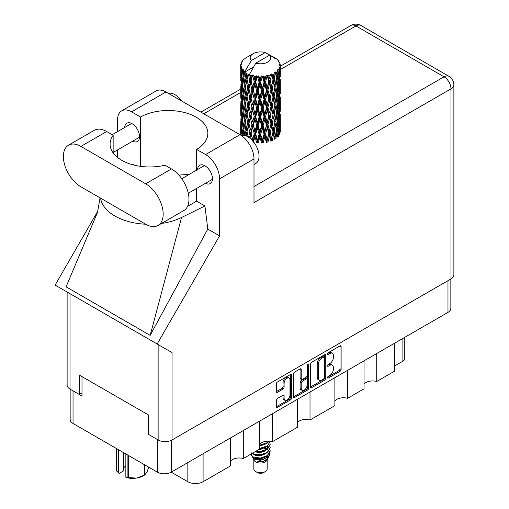 <?xml version="1.0" encoding="UTF-8"?>
<svg xmlns="http://www.w3.org/2000/svg" width="509" height="509" viewBox="0 0 509 509"><rect width="100%" height="100%" fill="white"/><g stroke="black" fill="none" stroke-linecap="round" stroke-linejoin="round"><path stroke-width="0.76" d="M289.131 378.034L288.011 377.392A4.161 2.405 120 0 0 285.924 377.595A4.161 2.405 120 0 0 282.985 382.692L284.105 383.341A4.161 2.405 120 0 1 287.051 378.244A4.161 2.405 120 0 1 289.131 378.034A4.161 2.405 120 0 1 289.99 379.943L289.99 395.003A4.161 2.405 120 0 1 288.177 399.19A4.161 2.405 120 0 1 284.964 400.309A4.161 2.405 120 0 1 284.105 398.401L284.105 395.894A1.559 0.897 120 0 0 283.78 395.181A1.559 0.897 120 0 0 283.004 395.258L277.443 398.464A1.559 0.897 120 0 0 276.342 400.373L276.342 406.786A1.559 0.897 120 0 0 276.667 407.499A1.559 0.897 120 0 0 277.443 407.423L290.435 399.928A1.559 0.897 120 0 0 291.536 398.019L291.536 375.146A1.559 0.897 120 0 0 291.212 374.433A1.559 0.897 120 0 0 290.435 374.509L277.443 382.004A1.559 0.897 120 0 0 276.342 383.913L276.342 391.663A1.559 0.897 120 0 0 276.667 392.375A1.559 0.897 120 0 0 277.443 392.299L283.004 389.092A1.559 0.897 120 0 0 284.105 387.184L284.105 383.341M307.875 364.438L308.645 364.883A1.088 0.63 120 0 0 308.422 364.387A1.088 0.63 120 0 0 307.875 364.438A1.088 0.63 120 0 0 307.105 365.774L307.105 375.432A1.559 0.897 120 0 1 306.004 377.334L302.321 379.466A1.559 0.897 120 0 1 301.538 379.542A1.559 0.897 120 0 1 301.22 378.83L301.22 369.553A1.559 0.897 120 0 0 300.895 368.84A1.559 0.897 120 0 0 300.119 368.917L301.22 369.553M310.573 364.151L310.573 387.025A1.559 0.897 120 0 0 310.897 387.737A1.559 0.897 120 0 0 311.673 387.661L324.659 380.166A1.559 0.897 120 0 0 325.76 378.257L325.76 355.384A1.559 0.897 120 0 0 325.436 354.671A1.559 0.897 120 0 0 324.659 354.748L311.673 362.249A1.559 0.897 120 0 0 310.573 364.151M450.847 279.002L450.847 308.371A9.83 5.675 180 0 1 447.971 312.386L171.253 472.148L187.846 481.724L187.846 462.566M329.832 375.4L328.318 376.272A1.088 0.63 120 0 0 327.605 377.233A1.088 0.63 120 0 0 327.777 378.104A1.088 0.63 120 0 0 328.318 378.053L340.012 371.303A1.559 0.897 120 0 0 341.113 369.394L341.113 346.521A1.559 0.897 120 0 0 340.788 345.808A1.559 0.897 120 0 0 340.012 345.885L328.318 352.635A1.088 0.63 120 0 0 327.605 353.596A1.088 0.63 120 0 0 327.777 354.468A1.088 0.63 120 0 0 328.318 354.417L329.832 353.539A4.982 2.876 120 0 1 332.32 353.297A4.982 2.876 120 0 1 333.357 355.575L333.357 357.483A4.982 2.876 120 0 1 329.832 363.579L328.318 364.457A1.088 0.63 120 0 0 327.605 365.417A1.088 0.63 120 0 0 327.777 366.289A1.088 0.63 120 0 0 328.318 366.232L329.832 365.36A4.982 2.876 120 0 1 332.32 365.112A4.982 2.876 120 0 1 333.357 367.396L333.357 369.299A4.982 2.876 120 0 1 329.832 375.4M307.544 390.047L294.558 397.542A1.559 0.897 120 0 1 293.782 397.618A1.559 0.897 120 0 1 293.458 396.905L306.424 389.398L307.544 390.047A1.559 0.897 120 0 0 308.645 388.138L308.645 364.883M294.558 397.542L293.458 396.905L293.458 374.032A1.559 0.897 120 0 1 294.558 372.13L300.119 368.917M272.449 413.722L272.449 441.685L297.326 427.325L297.326 399.355M243.296 430.55L243.296 458.514L259.762 449.008L259.762 421.045M376.724 353.52L376.724 381.483L394.488 371.226L394.488 343.263M347.571 370.348L347.571 398.312L364.037 388.806L364.037 360.843M310.013 392.032L310.013 420.001L334.884 405.635L334.884 377.672M171.253 440.38L171.253 472.148A9.83 5.675 180 0 1 157.351 472.148L73.035 423.469A9.83 5.675 180 0 1 70.153 419.454L70.153 389.175M148.825 434.082L148.38 434.342L157.351 439.521A9.83 5.675 0 0 0 157.364 439.528M148.38 434.342L148.38 414.918M73.016 390.829A9.83 5.675 0 0 0 73.035 390.842L82 396.021L82 376.596M404.75 337.333L404.75 358.603A6.343 3.665 180 0 1 402.893 361.193L394.488 366.047M203.091 453.761L203.091 481.724L230.609 465.837L230.609 437.874M259.762 444.274A9.512 5.491 180 0 1 272.449 441.685M230.609 461.103A9.512 5.491 180 0 1 243.296 458.514M203.091 481.724A10.784 6.223 180 0 1 187.846 481.724M364.037 384.072A9.512 5.491 180 0 1 376.724 381.483M334.884 400.901A9.512 5.491 180 0 1 347.571 398.312M297.326 422.591A9.512 5.491 180 0 1 310.013 420.001M332.32 365.112L331.2 364.469A4.982 2.876 120 0 0 328.712 364.711L329.832 365.36M327.631 365.335L328.712 364.711M332.32 353.297L331.2 352.648A4.982 2.876 120 0 0 328.712 352.896L329.832 353.539M327.631 353.52L328.712 352.896M327.631 377.156L338.892 370.654A1.559 0.897 120 0 0 339.993 368.745L339.993 345.897M310.573 387.005L323.539 379.517A1.559 0.897 120 0 0 324.64 377.614L324.64 354.76M323.45 379.084A1.088 0.63 120 0 0 324.22 377.748L324.22 357.674A1.088 0.63 120 0 0 323.991 357.172A1.088 0.63 120 0 0 323.45 357.229L321.853 358.151A4.982 2.876 120 0 0 318.329 364.247L318.329 377.971A4.982 2.876 120 0 0 319.366 380.255A4.982 2.876 120 0 0 321.853 380.007L323.45 379.084M323.991 357.172L322.871 356.523A1.088 0.63 120 0 0 322.331 356.58L323.45 357.229M319.366 380.255L318.24 379.606A4.982 2.876 120 0 1 317.209 377.328L317.209 363.598A4.982 2.876 120 0 1 320.734 357.503L322.331 356.58M300.094 368.93L300.094 378.181A1.559 0.897 120 0 0 300.418 378.893L301.538 379.542M307.525 364.737L307.525 387.495L308.645 388.138M301.22 388.456A4.161 2.405 120 0 0 302.079 390.365A4.161 2.405 120 0 0 305.285 389.245A4.161 2.405 120 0 0 307.105 385.059L307.105 379.752A1.559 0.897 120 0 0 306.781 379.04A1.559 0.897 120 0 0 306.004 379.116L302.321 381.247A1.559 0.897 120 0 0 301.22 383.15L301.22 388.456L300.094 387.807A4.161 2.405 120 0 0 300.959 389.716L302.079 390.365M306.781 379.04L305.661 378.391A1.559 0.897 120 0 0 304.885 378.467L306.004 379.116M300.094 387.807L300.094 382.507A1.559 0.897 120 0 1 301.194 380.598L304.885 378.467M306.424 389.398A1.559 0.897 120 0 0 307.525 387.495M284.964 400.309L283.844 399.66A4.161 2.405 120 0 1 282.985 397.752L282.985 395.27M276.342 391.644L281.884 388.443A1.559 0.897 120 0 0 282.985 386.541L282.985 382.692M276.342 406.767L289.309 399.279A1.559 0.897 120 0 0 290.41 397.37L290.41 374.522M158.057 225.442L183.844 210.548A24.737 14.284 -120 0 0 188.966 199.229A24.737 14.284 -120 0 0 171.476 168.931L164.999 165.196A39.638 22.886 0 0 1 110.084 144.072A39.638 22.886 0 0 1 113.144 135.254L106.667 131.513A24.737 14.284 -120 0 0 94.299 130.291L68.511 145.18A24.737 14.284 -120 0 0 64.719 164.999A24.737 14.284 -120 0 0 80.88 186.797L145.689 224.214A24.737 14.284 -120 0 0 158.057 225.442A24.737 14.284 -120 0 0 163.179 214.117A24.737 14.284 -120 0 0 145.689 183.819L80.88 146.407A24.737 14.284 -120 0 0 68.511 145.18M168.377 93.344A15.855 9.156 60 0 1 181.528 100.941M241.183 135.445A15.855 9.156 60 0 1 252.89 141.076A15.855 9.156 60 0 1 259.043 156.18A15.855 9.156 60 0 1 255.76 163.44L253.997 164.458M205.49 183.31A10.543 6.089 -120 0 0 210.274 183.564A10.543 6.089 -120 0 0 212.457 178.742A10.543 6.089 -120 0 0 207.85 168.129A10.543 6.089 -120 0 0 199.725 165.304A10.543 6.089 -120 0 0 197.562 169.573M132.607 141.228A10.543 6.089 -120 0 0 137.392 141.489A10.543 6.089 -120 0 0 139.574 136.66A10.543 6.089 -120 0 0 134.974 126.054A10.543 6.089 -120 0 0 126.849 123.229A10.543 6.089 -120 0 0 124.68 127.498M121.651 110.854L156.072 90.984A19.819 11.446 60 0 1 165.979 91.964L131.557 111.84A19.819 11.446 -120 0 0 121.651 110.854A19.819 11.446 -120 0 0 117.547 119.927L117.547 131.621M450.993 278.919L450.993 88.859A9.83 5.675 180 0 0 453.875 84.844L453.875 274.905A9.83 5.675 180 0 1 450.993 278.919L172.036 439.973A9.83 5.675 180 0 1 158.134 439.973L158.134 344.555L172.036 352.584L157.154 343.989L219.576 235.877L219.576 178.837A19.819 11.446 -120 0 0 205.56 154.558L239.981 134.688L165.979 91.964M239.981 134.688A19.819 11.446 60 0 1 253.997 158.961L253.997 202.595L450.993 88.859A9.83 5.675 60 0 0 444.045 76.814L355.918 25.94L280.319 69.58M205.56 154.558L196.589 149.379L196.589 170.133M196.589 188.445L196.589 201.17A39.638 22.886 180 0 1 196.251 201.367L187.541 206.393M161.468 223.47A49.157 28.377 0 0 0 181.528 217.508L204.917 205.98L196.589 201.17M204.917 205.98L207.806 229.082L219.576 235.877M97.569 212.228L66.075 286.828L150.168 335.38L207.806 229.082M157.154 343.989L55.125 285.085L97.83 211.114M140.529 166.335L140.529 117.019L131.557 111.84M117.547 157.44L117.547 149.926M134.153 165.12L132.2 163.993L131.577 164.42M158.134 344.555L70.007 293.674L70.007 389.092L79.309 394.462L82 392.91M70.007 389.092A9.83 5.675 180 0 1 67.124 385.078L67.124 292.013M158.134 439.973L148.825 434.597L148.825 415.179L79.309 375.044L79.309 394.462M70.007 293.674C66.253 291.511 66.253 291.511 70.007 293.674M196.589 149.379A39.638 22.886 0 0 0 207.863 133.396A39.638 22.886 0 0 0 183.615 112.304A39.638 22.886 0 0 0 140.529 117.019M189.253 174.371L178.856 175.083M100.61 198.186A49.157 28.377 0 0 0 145.695 224.214M181.528 217.508L150.168 335.38M113.144 152.891L113.144 135.254M253.838 459.773L253.838 468.91A6.662 3.843 0 0 0 255.792 471.627L257.471 472.6A4.282 2.469 0 0 0 263.528 472.6L265.208 471.627A6.662 3.843 0 0 0 267.161 468.91L267.161 459.773M257.471 472.6L255.792 471.627A6.662 3.843 0 0 0 265.208 471.627M252.477 456.777L254.131 460.327A6.662 3.843 0 0 0 255.792 461.917A6.662 3.843 0 0 0 266.869 460.327L268.332 457.445M266.932 458.208A6.662 3.843 0 0 0 265.844 456.904M252.718 457.661L254.595 459.283L262.841 459.888L269.312 455.72L268.784 456.719L257.745 461.536L263.503 461.478L268.046 458.106M269.363 453.901L269.115 455.969M269.312 455.72L269.808 453.042M253.66 457.209A9.671 5.586 0 0 0 256.797 458.418L253.851 457.629L251.452 455.269L253.66 457.209L260.5 458.036L267.34 455.593L270.171 450.834L269.948 449.415M251.497 452.889L251.452 455.269M256.797 458.418L260.5 458.444L267.34 455.994L270.171 451.038M252.076 453.449L253.66 454.378L260.5 455.205L267.34 452.762L270.171 447.799M252.381 453.271L253.66 453.971L260.5 454.798L267.34 452.355L270.171 447.596L269.948 446.183M255.187 451.655L260.5 451.967L267.34 449.523L270.171 444.561M255.683 451.362L260.5 451.566L267.34 449.116L270.171 444.363L269.948 442.945M259.762 448.792L267.34 446.285L270.171 441.328M259.762 448.384L267.34 445.884L270.171 441.526M259.762 445.553L267.34 443.053L269.223 441.169M259.762 445.152L267.34 442.645L268.93 441.157M267.123 449.161L265.921 448.442M246.483 76.248L245.981 73.404A19.819 11.446 0 0 0 246.483 73.71A19.819 11.446 0 0 0 247.011 74.002L246.483 76.248L247.043 78.628L246.483 81.656L247.749 88.299L246.483 93.592L245.325 86.899L248.188 74.588L248.106 73.951L247.011 74.002M245.325 86.899L246.483 81.656M246.483 110.937L245.325 104.25L247.043 95.972L246.483 99.007L247.749 105.649L246.483 110.937L247.043 113.329L246.483 116.364L247.749 122.987L246.483 128.293L245.325 121.594L248.354 108.633L249.747 115.174L248.354 120.569L247.043 113.959M245.325 104.25L246.483 99.007M245.325 121.594L246.483 116.364M245.993 135.871L246.483 133.708L246.967 136.297M240.751 64.662A19.819 11.446 0 0 1 240.789 64.42L241.641 63.498L241.012 63.536A19.819 11.446 0 0 1 241.33 62.715L242.354 61.665L241.781 61.856A19.819 11.446 0 0 1 241.921 61.627L242.519 60.8A19.819 11.446 0 0 1 243.181 60.049L243.989 59.286A19.819 11.446 0 0 1 244.225 59.089L245.16 58.37A19.819 11.446 0 0 1 246.127 57.74L253.215 53.642A10.307 5.949 0 0 0 251.325 60.558L244.975 71.362L243.824 71.801L243.442 73.983L243.359 69.733L242.392 70.274L243.06 76.299L242.309 81.37L241.699 74.486L242.748 68.925L241.68 69.211L241.47 71.349L241.279 68.403L241.845 67.124L240.954 67.525L241.266 73.62L240.922 78.615L240.891 67.29L241.603 66.253L240.725 66.399L240.687 68.518L240.681 65.559L241.501 64.376L240.751 64.662L240.732 65.476M240.681 65.559A19.819 11.446 0 0 0 240.681 65.616A19.819 11.446 0 0 0 240.725 66.399M241.279 68.403A19.819 11.446 0 0 0 241.68 69.211M243.079 71.075A19.819 11.446 0 0 0 243.824 71.801M273.269 57.472L273.218 56.836A19.819 11.446 0 0 0 272.092 56.334L265.189 52.554A10.307 5.949 0 0 0 253.215 53.642M280.281 128.599L280.306 116.567M279.072 133.975L280.001 133.638L280.23 126.69L280.319 131.672M280.084 126.194L280.23 126.69M274.707 57.873L274.663 57.612A19.819 11.446 0 0 0 274.37 57.441L273.95 57.453M280.281 111.255L280.313 99.23M280.319 114.315L280.23 121.276L280.319 114.315M280.147 124.431L279.842 131.367L279.396 126.359L279.842 119.437L280.147 124.431M278.162 134.064L277.316 128.968L278.162 122.135L278.868 127.205L278.162 134.064L277.456 136.565L278.499 136.374L279.148 129.49L279.657 134.51M278.786 128.134L279.148 129.49M279.479 132.563L279.842 131.367M279.396 126.359L278.404 126.633M279.575 118.489L279.842 119.437M280.014 121.982L280.23 121.276M280.001 116.287L279.072 116.625M280.084 108.843L280.23 109.346M277.691 60.113L277.666 59.897A19.819 11.446 0 0 0 277.456 59.687L276.597 58.942A19.819 11.446 0 0 0 276.578 58.923A19.819 11.446 0 0 0 275.706 58.274L275.407 58.268M274.663 57.612L274.606 58.242M253.476 67.08L244.861 72.055L244.975 71.362M244.714 72.539A19.819 11.446 0 0 0 244.969 72.723L245.949 78.628L244.842 83.839L243.849 77.069L244.861 72.055M245.981 73.404L246.063 72.774L244.969 72.723M248.188 74.588A19.819 11.446 0 0 0 248.519 74.734L249.747 80.473L248.354 85.868L247.043 79.264M276.578 58.923L269.675 55.137L255.811 63.148L249.346 74.645L248.519 74.734M280.281 93.91L280.313 81.892M280.319 96.977L280.23 103.925L280.319 96.977M280.147 107.081L279.842 114.022L279.396 109.009L279.842 102.086L280.147 107.081M279.657 117.159L279.148 124.075L278.499 119.017L279.148 112.145L279.657 117.159M253.348 142.253L254.971 136.603L256.631 142.806L257.522 142.431L258.171 142.946L259.876 137.055L261.588 143.004L262.288 142.52L263.14 142.921L264.826 136.781L266.474 142.488L266.945 141.916L267.938 142.189L269.496 135.814L270.992 141.292L271.195 140.669L272.277 140.783L273.607 134.198L274.841 139.479L274.771 138.842L275.872 138.804L276.896 132.047L277.793 137.169M277.666 59.897L278.391 60.692A19.819 11.446 0 0 1 278.97 61.462L278.544 61.481L279.473 62.308A19.819 11.446 0 0 1 279.587 62.537L278.97 62.333L279.95 63.415A19.819 11.446 0 0 1 280.179 64.242L279.479 64.185L280.306 65.139A19.819 11.446 0 0 1 280.319 65.375L279.53 65.069L280.287 66.278L280.23 69.23L280.154 67.112L279.225 66.933L279.886 67.996L280.147 72.386L279.842 79.321L279.396 74.314L279.797 68.231L278.887 67.799L279.384 69.097L279.148 72.03L278.887 69.886L277.787 69.561L278.868 75.16L278.162 82.019L277.316 76.916L278.067 70.916L277.093 70.35L276.896 74.588L276.476 72.393L275.267 71.896L275.623 73.659L275.267 71.896M255.811 63.148A10.307 5.949 0 0 0 267.791 62.06A10.307 5.949 0 0 0 269.675 55.137M249.792 75.249A19.819 11.446 0 0 0 251.045 75.676L250.409 78.004L249.461 73.951M252.439 76.07A19.819 11.446 0 0 0 252.82 76.165L254.226 81.72L252.629 87.325L251.09 80.931L252.439 76.07L252.248 74.868L251.045 75.676M254.277 76.484A19.819 11.446 0 0 0 255.671 76.719L254.971 79.143L253.654 75.217L252.82 76.165M257.198 76.904A19.819 11.446 0 0 0 257.605 76.935L259.1 82.28L257.401 88.127L255.722 81.968L257.198 76.904L256.771 75.739L255.671 76.719M259.151 77.037A19.819 11.446 0 0 0 260.608 77.063L259.876 79.595L259.151 77.037L258.286 75.879L257.605 76.935M262.16 77.018A19.819 11.446 0 0 0 262.574 76.999L264.063 82.121L262.364 88.216L260.653 82.305L262.16 77.018L261.524 75.936L260.608 77.063M264.107 76.872A19.819 11.446 0 0 0 265.533 76.687L264.826 79.321L264.107 76.872L263.051 75.854L262.574 76.999M267.021 76.426A19.819 11.446 0 0 0 267.41 76.344L268.797 81.255L267.212 87.593L265.577 81.924L267.021 76.426L266.22 75.447L265.533 76.687M268.841 76A19.819 11.446 0 0 0 270.139 75.618L269.496 78.354L268.841 76L267.664 75.147L267.41 76.344M271.469 75.147A19.819 11.446 0 0 0 271.812 75.014L273.015 79.735L271.641 86.288L270.184 80.848L271.469 75.147L270.553 74.295L270.139 75.618M273.053 74.473A19.819 11.446 0 0 0 274.147 73.92L273.607 76.738L273.053 74.473L271.819 73.799L271.812 75.014M275.229 73.277A19.819 11.446 0 0 0 275.503 73.092L276.444 77.661L275.369 84.392L274.179 79.143L275.229 73.277L274.256 72.564L274.147 73.92M276.476 72.393A19.819 11.446 0 0 0 277.29 71.699M278.887 69.886A19.819 11.446 0 0 0 279.384 69.097M280.154 67.112A19.819 11.446 0 0 0 280.287 66.278M276.412 129.91L276.896 132.047M277.316 128.968L276.241 129.089L276.896 126.633L275.872 121.454L276.896 114.703L277.793 119.819L276.896 126.633M277.723 120.372L278.162 122.135M278.671 125.678L279.148 124.075M278.499 119.017L277.456 119.214L278.162 116.72L277.316 111.617L278.162 104.784L278.868 109.855L278.162 116.72M278.786 110.784L279.148 112.145M279.479 115.212L279.842 114.022M279.396 109.009L278.404 109.282M279.575 101.138L279.842 102.086M280.014 104.631L280.23 103.925M280.001 98.943L279.072 99.287M280.084 91.493L280.23 91.995M279.626 63.046L279.587 62.537M278.926 61.818L278.97 61.462M280.281 76.554L280.319 65.375M280.319 79.627L280.23 86.575L280.319 79.627M280.147 89.73L279.842 96.672L279.396 91.658L279.842 84.742L280.147 89.73M279.657 99.821L279.148 106.725L278.499 101.679L279.148 94.795L279.657 99.821M276.444 129.712L275.369 136.437L274.179 131.188L275.369 124.508L276.444 129.712M274.179 131.188L273.085 131.15L274.771 138.842L275.369 136.437M273.015 131.786L271.641 138.333L270.184 132.894L271.641 126.404L273.607 134.198M275.872 121.454L274.771 121.492L275.382 124.514L274.771 121.492L275.369 119.093L274.179 113.838L275.369 107.157L275.63 108.366L276.444 112.355L275.369 119.093M276.412 112.559L276.896 114.703M277.316 111.617L276.241 111.732L276.896 109.276L275.872 104.11L276.896 97.346L277.793 102.481L276.896 109.276M277.723 103.034L278.162 104.784M278.671 108.322L279.148 106.725M278.499 101.679L277.456 101.876L278.162 99.376L277.316 94.26L278.162 87.446L278.868 92.498L278.162 99.376M278.786 93.427L279.148 94.795M279.479 97.868L279.842 96.672M279.396 91.658L278.404 91.925M279.575 83.794L279.842 84.742M280.014 87.281L280.23 86.575M280.001 81.593L279.072 81.936M280.084 74.142L280.23 74.645M280.147 64.955L280.179 64.242M279.657 82.471L279.148 89.374L278.499 84.329L279.148 77.444L279.657 82.471M274.841 122.128L273.607 128.783L272.277 123.432L273.607 116.854L274.841 122.128L273.607 116.854M270.184 132.894L269.14 132.696L271.195 140.669L271.641 138.333M268.797 133.301L267.212 139.638L265.577 133.975L267.212 127.708L268.797 133.301L269.14 132.696L269.496 135.814M272.277 123.432L271.195 123.312L273.085 131.15L273.607 128.783M270.992 123.935L269.496 130.399L267.938 124.832L269.496 118.47L270.992 123.935L271.195 123.312L271.641 126.404M274.179 113.838L273.085 113.8L273.607 111.433L272.277 106.095L273.607 99.503L274.841 104.784L273.607 111.433M275.872 104.11L274.771 104.154L275.63 108.366M274.841 104.784L275.369 107.157M276.412 95.208L276.896 97.346M277.316 94.26L276.241 94.381L276.896 91.932L275.872 86.765L276.896 79.996L277.793 85.13L276.896 91.932M277.723 85.684L278.162 87.446M278.671 90.971L279.148 89.374M278.499 84.329L277.456 84.526L278.162 82.019M278.786 76.083L279.148 77.444M279.479 80.517L279.842 79.321M279.396 74.314L278.404 74.581M280.014 69.937L280.23 69.23M276.444 95.005L275.369 101.749L274.179 96.487L275.369 89.813L276.444 95.005M273.015 114.43L271.641 120.989L270.184 115.543L271.641 109.053L273.015 114.43L271.195 105.974L271.641 109.053M265.577 133.975L264.648 133.632L266.945 141.916L267.212 139.638M264.063 134.166L262.364 140.261L260.653 134.357L262.364 128.332L264.063 134.166L264.648 133.632L264.826 136.781M267.938 124.832L266.945 124.565L269.14 132.696L269.496 130.399M266.474 125.138L264.826 131.367L263.14 125.57L264.826 119.437L266.474 125.138L266.945 124.565L267.212 127.708M270.184 115.543L269.14 115.346L271.195 123.312L271.641 120.989M268.797 115.95L267.212 122.294L265.577 116.618L267.212 110.358L268.797 115.95L269.14 115.346L269.496 118.47M272.277 106.095L271.195 105.974L271.641 103.645L270.184 98.192L271.641 91.715L273.015 97.079L271.641 103.645M274.179 96.487L273.085 96.443L274.771 104.154L275.369 101.749M273.015 97.079L273.607 99.503M275.872 86.765L274.771 86.804L275.63 91.028M274.841 87.433L273.607 94.082L272.277 88.744L273.607 82.146L275.369 89.813M276.412 77.864L276.896 79.996M277.316 76.916L276.241 77.037L276.896 74.588M278.671 73.633L279.148 72.03M270.992 106.597L269.496 113.043L267.938 107.494L269.496 101.113L270.992 106.597L271.195 105.974L269.496 113.043M260.653 134.357L259.902 133.892L262.288 142.52L262.364 140.261M259.1 134.325L257.401 140.172L255.722 134.02L257.401 128.243L259.1 134.325L259.902 133.892L259.876 137.055M263.14 125.57L262.288 125.163L264.648 133.632L264.826 131.367M261.588 125.653L259.876 131.64L258.171 125.596L259.876 119.71L261.588 125.653L262.288 125.163L262.364 128.332M265.577 116.618L264.648 116.281L266.945 124.565L267.212 122.294M264.063 116.816L262.364 122.917L260.653 117L262.364 110.981L264.063 116.816L264.648 116.281L264.826 119.437M267.938 107.494L266.945 107.221L269.14 115.346L262.288 142.52M266.474 107.8L264.826 114.016L263.14 108.226L264.826 102.086L266.474 107.8L266.945 107.221L267.212 110.358M270.184 98.192L269.14 97.995L271.195 105.974L272.226 100.903M268.797 98.6L267.212 104.943L265.577 99.268L267.212 93.013L268.797 98.6L269.14 97.995L269.496 101.113M272.277 88.744L271.195 88.623L273.085 96.443L273.607 94.082M270.992 89.247L269.496 95.698L267.938 90.144L269.496 83.762L270.992 89.247L271.195 88.623L271.641 91.715M274.179 79.143L273.085 79.105L274.771 86.804L275.369 84.392M273.015 79.735L273.607 82.146M255.722 134.02L255.194 133.46L257.522 142.431L257.401 140.172M254.226 133.765L252.629 139.371L251.09 132.983L252.629 127.441L254.226 133.765L255.194 133.46L254.971 136.603M258.171 125.596L257.522 125.08L259.902 133.892L259.876 131.64M256.631 125.449L254.971 131.188L253.348 124.902L254.971 119.259L256.631 125.449L257.522 125.08L257.401 128.243M260.653 117L259.902 116.542L262.288 125.163L262.364 122.917M259.1 116.975L257.401 122.828L255.722 116.663L257.401 110.892L259.1 116.975L259.902 116.542L259.876 119.71M263.14 108.226L262.288 107.825L264.648 116.281L264.826 114.016M261.588 108.315L259.876 114.283L258.171 108.252L259.876 102.354L261.588 108.315L262.288 107.825L262.364 110.981M265.577 99.268L264.648 98.924L266.945 107.221L267.212 104.943M264.063 99.465L262.364 105.573L260.653 99.649L262.364 93.643L264.063 99.465L264.648 98.924L264.826 102.086M267.938 90.144L266.945 89.87L269.14 97.995L269.496 95.698M266.474 90.449L264.826 96.665L263.14 90.882L264.826 84.736L266.474 90.449L266.945 89.87L267.212 93.013M270.184 80.848L269.14 80.651L271.195 88.623L271.641 86.288M268.797 81.255L269.14 80.651L269.496 83.762M271.819 73.799L273.085 79.105L273.607 76.738M249.722 138.034L250.409 135.464L251.331 139.428M251.09 132.983L252.769 140.936M248.157 136.953L247.043 131.316L248.354 125.977L249.747 132.525L250.816 132.365L250.409 135.464M253.348 124.902L255.194 133.46L252.941 141.661L252.629 139.371M251.923 124.546L250.409 130.049L248.977 123.541L250.409 118.12L251.923 124.546L252.941 124.311L252.629 127.441M255.722 116.663L255.194 116.109L257.522 125.08L255.194 133.46L254.971 131.188M254.226 116.415L252.629 122.026L251.09 115.632L252.629 110.09L254.226 116.415L255.194 116.109L254.971 119.259M258.171 108.252L257.522 107.736L259.902 116.542L257.522 125.08L257.401 122.828M256.631 108.112L254.971 113.838L253.348 107.558L254.971 101.908L256.631 108.112L257.522 107.736L257.401 110.892M260.653 99.649L259.902 99.185L262.288 107.825L259.902 116.542L259.876 114.283M259.1 99.618L257.401 105.484L255.722 99.312L257.401 93.548L259.1 99.618L259.902 99.185L259.876 102.354M263.14 90.882L262.288 90.475L264.648 98.924L262.288 107.825L262.364 105.573M261.588 90.965L259.876 96.939L258.171 90.901L259.876 85.003L261.588 90.965L262.288 90.475L262.364 93.643M265.577 81.924L264.648 81.586L266.945 89.87L264.648 98.924L264.826 96.665M264.063 82.121L264.648 81.586L264.826 84.736M267.664 75.147L269.14 80.651L266.945 89.87L267.212 87.593M270.553 74.295L269.496 78.354M249.747 132.525L248.532 137.188M247.043 131.316L246.483 133.708M248.977 123.541L250.409 130.049M247.749 122.987L248.837 122.911L248.354 125.977M251.09 115.632L252.629 122.026M249.747 115.174L250.816 115.015L250.409 118.12M253.348 107.558L255.194 116.109L254.971 113.838M251.923 107.202L250.409 112.699L248.977 106.196L250.409 100.769L251.923 107.202L252.941 106.966L252.629 110.09M255.722 99.312L255.194 98.752L257.522 107.736L257.401 105.484M254.226 99.058L252.629 104.682L251.09 98.275L252.629 92.753L254.226 99.058L255.194 98.752L254.971 101.908M258.171 90.901L257.522 90.386L259.902 99.185L259.876 96.939M256.631 90.761L254.971 96.487L253.348 90.208L254.971 84.558L256.631 90.761L257.522 90.386L257.401 93.548M260.653 82.305L259.902 81.841L262.288 90.475L262.364 88.216M259.1 82.28L259.902 81.841L259.876 85.003M263.051 75.854L264.648 81.586L264.826 79.321M245.949 130.679L244.842 135.884L243.849 129.121L244.842 123.954L245.949 130.679L247.043 130.679L246.483 128.293M242.825 135.229L243.442 131.443L243.957 135.318M243.9 129.496L243.442 131.443M245.332 121.626L244.842 123.954M248.691 122.154L248.354 120.569M248.977 106.196L250.409 112.699M247.749 105.649L248.837 105.567L248.354 108.633M251.09 98.275L252.629 104.682M249.747 97.817L248.354 103.219L247.043 96.608L248.354 91.289L249.747 97.817L250.816 97.658L250.409 100.769M253.348 90.208L255.194 98.752L254.971 96.487M251.923 89.851L250.409 95.348L248.977 88.846L250.409 83.412L251.923 89.851L252.941 89.622L252.629 92.753M255.722 81.968L255.194 81.415L257.522 90.386L257.401 88.127M254.226 81.72L255.194 81.415L254.971 84.558M258.286 75.879L259.902 81.841L259.876 79.595M245.949 113.329L244.842 118.54L243.849 111.764L244.842 106.604L245.949 113.329L247.043 113.329L248.837 105.567L248.354 103.219M244.377 120.881L243.442 126.028L242.634 119.182L243.442 114.099L244.377 120.881L245.465 120.964L244.842 118.54M243.06 128.344L242.309 133.415L241.699 126.531L242.309 121.486L243.06 128.344L244.123 128.503L243.442 126.028M241.062 133.81L241.47 128.809L242.017 135.712M241.788 127.651L241.47 128.809M242.831 135.197L242.309 133.415M242.71 119.92L242.309 121.486M243.9 112.145L243.442 114.099M245.332 104.281L244.842 106.604M248.685 104.803L248.837 105.567L250.816 97.658L250.409 95.348M247.043 96.608L246.483 93.592M248.977 88.846L250.816 97.658L252.941 89.622L252.629 87.325M247.749 88.299L248.837 88.216L248.354 91.289M251.09 80.931L252.941 89.622L255.194 81.415L254.971 79.143M249.747 80.473L250.816 80.32L250.409 83.412M253.654 75.217L255.194 81.415L256.771 75.739M245.949 95.972L244.842 101.189L243.849 94.413L244.842 89.26L245.949 95.972L247.043 95.972L248.837 88.216L248.354 85.868M244.377 103.543L243.442 108.672L242.634 101.838L243.442 96.742L244.377 103.543L245.465 103.62L244.842 101.189M243.06 110.994L242.309 116.071L241.699 109.18L242.309 104.135L243.06 110.994L244.123 111.153L243.442 108.672M242.017 118.355L241.47 123.394L241.062 116.459L241.47 111.465L242.017 118.355L243.035 118.591M241.266 125.672L240.922 130.66L240.922 118.731L241.266 125.672L242.227 125.977M240.681 135.108L240.687 125.977L241.113 133.053M241.221 131.621L240.922 130.66M241.139 117.999L240.922 118.731M241.896 124.8L241.47 123.394M241.788 110.307L241.47 111.465M242.831 117.846L242.309 116.071M242.71 102.576L242.309 104.135M243.9 94.789L243.442 96.742M245.332 86.931L244.842 89.26M248.685 87.44L248.837 88.216L250.816 80.32L250.409 78.004M249.474 74.028L250.816 80.32L252.248 74.868M244.377 86.193L243.442 91.327L242.634 84.488L243.442 79.391L244.377 86.193L245.465 86.269L244.842 83.839M243.06 93.637L242.309 98.721L241.699 91.824L242.309 86.791L243.06 93.637L244.123 93.796L243.442 91.327M242.017 101.017L241.47 106.037L241.062 99.121L241.47 94.108L242.017 101.017L243.035 101.253M241.266 108.315L240.922 113.316L240.922 101.38L241.266 108.315L242.227 108.621M240.814 115.575L240.687 108.633L241.113 115.696M240.821 120.977L240.719 125.888M241.221 114.277L240.922 113.316M241.139 100.655L240.922 101.38M241.896 107.444L241.47 106.037M241.788 92.95L241.47 94.108M242.831 100.502L242.309 98.721M242.71 85.232L242.309 86.791M243.9 77.444L243.442 79.391M245.949 78.628L247.043 78.628L248.106 73.951M242.017 83.667L241.47 88.693L241.062 81.771L241.47 76.757L242.017 83.667L243.035 83.902M241.266 90.965L240.922 95.966L240.922 84.036L241.266 90.965L242.227 91.27M240.814 98.231L240.687 91.276L241.113 98.358M240.821 103.62L240.719 108.544M241.221 96.933L240.922 95.966M241.139 83.311L240.922 84.036M241.896 90.093L241.47 88.693M241.788 75.599L241.47 76.757M242.831 83.152L242.309 81.37M265.189 52.554L251.325 60.558M243.06 76.299L244.123 76.452L243.442 73.983M240.814 80.88L240.687 73.926L241.113 81.007M240.821 86.275L240.719 91.187M241.221 79.576L240.922 78.615M241.266 73.62L242.227 73.926M241.896 72.755L241.47 71.349M240.821 68.931L240.719 73.837M241.012 63.536L241.05 64.14M241.781 61.856L241.75 62.276M263.503 461.478L265.825 460.181L267.34 458.552M267.823 457.534L268.027 455.447M268.008 455.892L267.95 455.517M264.228 451.438L263.847 451.26M253.565 454.333L255.181 455.326L260.5 455.784L265.921 453.627M267.479 447.799L266.691 446.717M259.036 449.428L260.5 449.313L265.921 447.156M262.001 442.55L264.413 441.64M267.104 458.094L268.027 455.485M264.336 450.688L259.31 449.415M267.677 447.398L267.123 446.438M253.425 457.419L255.181 458.558L260.5 459.023L265.921 456.866M266.436 449.701L263.847 448.022M254.754 451.903L260.5 452.552L265.921 450.395M266.951 449.383L268.027 446.584M259.762 446.151L265.921 443.918M266.557 449.014L264.775 447.685M261.524 75.936L250.816 115.015L245.949 135.858M266.22 75.447L249.435 137.818M272.226 83.559L266.945 107.221L257.522 142.431M272.226 118.273L266.945 141.916M272.22 135.629L271.195 140.669M128.707 455.612L128.707 477.607A16.886 9.747 180 0 1 127.912 477.487L125.844 477.264L125.844 453.958M127.912 477.487L127.912 455.154M123.382 452.533L123.382 470.978L119.208 473.389L116.478 470.882A16.886 9.747 180 0 1 116.268 470.424L116.268 448.429M125.844 477.264L126.493 477.595A14.825 8.558 180 0 0 136.52 478.085L144.327 475.19L144.327 464.628M128.707 477.607L136.52 478.085A14.825 8.558 180 0 0 143.163 475.87L144.62 475.024A16.886 9.747 180 0 1 144.327 475.19M144.906 464.965L144.906 474.859L146.999 472.034L148.723 467.167M116.478 448.55L116.478 470.882M123.382 468.655A9.512 5.491 180 0 1 125.844 465.996M118.552 449.746L118.552 473.052M447.971 312.386L447.971 280.663M157.351 472.148L157.351 439.521M73.035 390.842L73.035 423.469M402.893 361.193L402.893 338.409M327.548 365.786L328.318 366.232M327.548 353.971L328.318 354.417M340.012 345.885L341.113 346.521M339.993 368.745L341.113 369.394M338.892 370.654L340.012 371.303M327.548 377.608L328.318 378.053M324.659 354.748L325.76 355.384M324.64 377.614L325.76 378.257M323.539 379.517L324.659 380.166M310.573 387.025L311.673 387.661M320.734 357.503L321.853 358.151M317.209 363.598L318.329 364.247M317.209 377.328L318.329 377.971M300.094 378.181L301.22 378.83M301.194 380.598L302.321 381.247M300.094 382.507L301.22 383.15M283.004 395.258L284.105 395.894M282.985 397.752L284.105 398.401M282.985 386.541L284.105 387.184M281.884 388.443L283.004 389.092M276.342 391.663L277.443 392.299M290.435 374.509L291.536 375.146M290.41 397.37L291.536 398.019M289.309 399.279L290.435 399.928M276.342 406.786L277.443 407.423M240.681 92.466L203.765 113.781M253.997 186.542L444.045 76.814A9.83 5.675 120 0 1 448.957 76.331L360.83 25.45A9.83 5.675 120 0 0 355.918 25.94A9.83 5.675 60 0 0 351 25.45L280.319 66.259M253.997 158.961L219.576 178.837M172.036 352.584L172.036 439.973M106.667 131.513L80.88 146.407M171.476 168.931L145.689 183.819M181.745 178.704L204.51 165.559M112.196 134.707L131.634 123.483M113.144 152.471L139.561 137.22M188.285 193.242L212.438 179.295M100.057 197.867L97.41 212.826M240.687 89.139L200.89 112.12M360.83 25.45A9.83 9.83 0 0 0 351 25.45M453.875 84.844A9.83 9.83 0 0 0 448.957 76.331M270.171 451.241L270.171 450.834M270.171 448.003L270.171 447.596M270.171 444.764L270.171 444.363M280.319 126.703L280.319 119.112M280.319 109.359L280.319 101.755M280.319 92.008L280.319 84.411M280.319 74.651L280.319 67.067M275.623 125.704L275.382 124.514"/></g></svg>
